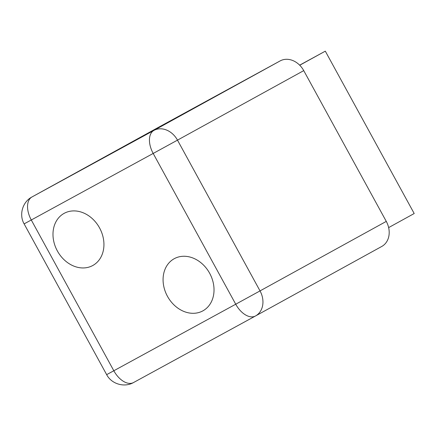 <?xml version="1.0" encoding="UTF-8"?>
<svg xmlns="http://www.w3.org/2000/svg" width="436" height="436" viewBox="0 0 436 436"><rect width="100%" height="100%" fill="white"/><g stroke="black" fill="none" stroke-linecap="round" stroke-linejoin="round"><path stroke-width="0.65" d="M92.748 265.524A29.752 24.035 -118.8 0 0 92.808 265.491A29.752 24.035 -118.8 0 0 99.539 227.875A29.752 24.035 -118.8 0 0 64.174 213.335A29.752 24.035 -118.8 0 0 64.114 213.368A29.752 24.035 -118.8 0 0 57.383 250.983A29.752 24.035 -118.8 0 0 92.748 265.524M202.833 310.879A29.752 24.035 -118.8 0 0 202.898 310.846A29.752 24.035 -118.8 0 0 209.629 273.23A29.752 24.035 -118.8 0 0 174.264 258.69A29.752 24.035 -118.8 0 0 174.198 258.722A29.752 24.035 -118.8 0 0 167.473 296.338A29.752 24.035 -118.8 0 0 202.833 310.879M158.159 127.492A19.833 16.023 61.2 0 1 158.203 127.47A19.833 16.023 61.2 0 1 158.241 127.448L280.146 60.909A19.833 16.023 61.2 0 1 303.739 70.627L386.28 221.395A19.833 16.023 61.2 0 1 381.783 246.444A19.833 16.023 61.2 0 1 381.74 246.471L255.572 315.937M388.645 227.597L414.2 213.526L325.305 51.159L299.734 65.242M299.652 65.16L325.305 51.159M158.241 127.448L31.992 196.958L153.897 130.419L280.146 60.909M303.739 70.627L177.49 140.141L260.03 290.905L386.28 221.395M255.447 316.007L133.585 382.519A19.833 11.685 -118.6 0 1 133.563 382.53A19.833 11.685 -118.6 0 1 113.823 370.758L235.729 304.219L153.183 153.45L31.283 219.989L113.823 370.758L106.662 374.649C111.529 384.094 124.424 387.833 133.563 382.53L255.469 315.991A19.833 11.685 61.4 0 0 255.491 315.98A19.833 16.023 -118.8 0 0 255.529 315.958A19.833 16.023 -118.8 0 0 260.03 290.905L235.729 304.219A19.833 11.685 61.4 0 0 255.469 315.991L381.783 246.444M24.122 223.881L31.283 219.989A19.833 11.685 61.4 0 1 31.992 196.958A19.833 16.023 -118.8 0 0 31.953 196.985C22.579 201.835 18.792 214.697 24.122 223.881L106.662 374.649M177.49 140.141A19.833 16.023 -118.8 0 0 153.897 130.419A19.833 11.685 -118.6 0 0 153.183 153.45L177.49 140.141M158.203 127.47L31.953 196.985"/></g></svg>
